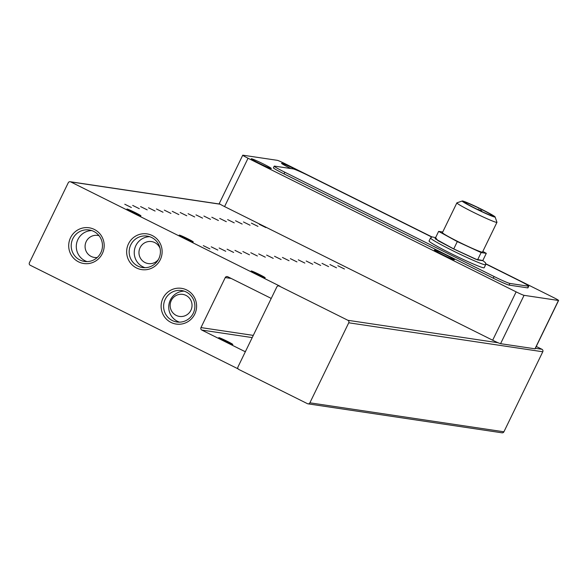 <?xml version="1.0" encoding="UTF-8"?>
<svg xmlns="http://www.w3.org/2000/svg" width="588" height="588" viewBox="0 0 588 588"><rect width="100%" height="100%" fill="white"/><g stroke="black" fill="none" stroke-linecap="round" stroke-linejoin="round"><path stroke-width="0.88" d="M227.24 341.283A7.798 0.441 -154.1 0 1 232.811 344.472A7.798 0.441 -154.1 0 1 224.351 340.849A7.798 0.441 -154.1 0 1 218.78 337.659A7.798 0.441 -154.1 0 1 227.24 341.283M187.697 238.743A7.798 0.441 -154.1 0 1 193.261 241.933A7.798 0.441 -154.1 0 1 184.808 238.309A7.798 0.441 -154.1 0 1 179.237 235.119A7.798 0.441 -154.1 0 1 187.697 238.743M135.387 212.672A7.798 0.441 -154.1 0 1 140.951 215.862A7.798 0.441 -154.1 0 1 132.491 212.239A7.798 0.441 -154.1 0 1 126.927 209.049A7.798 0.441 -154.1 0 1 135.387 212.672M172.328 320.548A15.898 15.619 -81.5 0 0 193.261 313.25A15.898 15.619 -81.5 0 0 181.611 290.538A15.898 15.619 -81.5 0 0 172.328 320.548M162.957 298.278A18.059 17.736 -81.5 0 0 170.983 322.422A18.059 17.736 -81.5 0 0 194.76 314.132A18.059 17.736 -81.5 0 0 186.734 289.987A18.059 17.736 -81.5 0 0 162.957 298.278M78.572 261.866A18.059 17.736 -81.5 0 0 102.349 253.575A18.059 17.736 -81.5 0 0 94.315 229.43A18.059 17.736 -81.5 0 0 70.538 237.721A18.059 17.736 -81.5 0 0 78.572 261.866M79.909 259.992A15.898 15.619 -81.5 0 0 101.746 250.407A15.898 15.619 -81.5 0 0 89.192 229.981A15.898 15.619 -81.5 0 0 79.909 259.992M137.857 266.092A15.898 15.619 -81.5 0 0 158.789 258.793A15.898 15.619 -81.5 0 0 147.14 236.089A15.898 15.619 -81.5 0 0 137.857 266.092M128.485 243.829A18.059 17.736 -81.5 0 0 136.512 267.974A18.059 17.736 -81.5 0 0 160.289 259.683A18.059 17.736 -81.5 0 0 152.263 235.538A18.059 17.736 -81.5 0 0 128.485 243.829M259.293 224.329L265.894 227.585L259.293 224.329M256.736 274.162A7.798 0.441 25.9 0 0 265.188 277.786A7.798 0.441 25.9 0 0 259.624 274.596A7.798 0.441 25.9 0 0 251.164 270.972A7.798 0.441 25.9 0 0 256.736 274.162M251.385 223.146L257.985 226.402L251.385 223.146M243.469 221.963L250.069 225.226L243.469 221.963M235.56 220.779L242.153 224.043L235.56 220.779M227.644 219.603L234.244 222.859L227.644 219.603M219.736 218.42L226.329 221.676L219.736 218.42M211.82 217.237L218.42 220.5L211.82 217.237M203.911 216.053L210.504 219.317L203.911 216.053M195.995 214.877L202.595 218.133L195.995 214.877M188.079 213.694L194.679 216.95L188.079 213.694M180.171 212.511L186.771 215.767L180.171 212.511M172.255 211.327L178.855 214.591L172.255 211.327M164.346 210.144L170.939 213.407L164.346 210.144M156.43 208.968L163.03 212.224L156.43 208.968M148.521 207.784L155.114 211.041L148.521 207.784M140.606 206.601L147.206 209.865L140.606 206.601M132.697 205.418L139.29 208.681L132.697 205.418M124.781 204.234L131.381 207.498L124.781 204.234M337.835 265.732L344.436 268.988L337.835 265.732M329.919 264.549L336.52 267.812L329.919 264.549M322.011 263.365L328.604 266.629L322.011 263.365M314.095 262.189L320.695 265.445L314.095 262.189M306.186 261.006L312.779 264.262L306.186 261.006M298.27 259.822L304.871 263.079L298.27 259.822M290.354 258.639L296.955 261.903L290.354 258.639M282.446 257.456L289.046 260.719L282.446 257.456M274.53 256.28L281.13 259.536L274.53 256.28M266.621 255.096L273.222 258.353L266.621 255.096M258.705 253.913L265.306 257.176L258.705 253.913M250.797 252.73L257.39 255.993L250.797 252.73M242.881 251.554L249.481 254.81L242.881 251.554M234.972 250.37L241.565 253.626L234.972 250.37M227.056 249.187L233.656 252.443L227.056 249.187M219.14 248.004L225.741 251.267L219.14 248.004M211.232 246.82L217.832 250.084L211.232 246.82M203.316 245.644L209.916 248.9L203.316 245.644M184.125 291.141A15.898 15.619 -81.5 0 0 179.494 322.158M91.713 230.577A15.898 15.619 -81.5 0 0 87.075 261.601M149.661 236.685A15.898 15.619 -81.5 0 0 145.023 267.709M446.446 255.207A11.135 0.632 -154.1 0 1 454.406 259.764A11.135 0.632 -154.1 0 1 442.323 254.589A11.135 0.632 -154.1 0 1 434.363 250.032A11.135 0.632 -154.1 0 1 446.446 255.207M290.942 168.565A11.135 0.632 -154.1 0 1 289.509 167.852A11.135 0.632 -154.1 0 1 281.549 163.295A11.135 0.632 -154.1 0 1 293.632 168.469A11.135 0.632 -154.1 0 1 297.844 170.645M263.358 163.949A11.135 0.632 -154.1 0 1 271.318 168.506A11.135 0.632 -154.1 0 1 259.234 163.332A11.135 0.632 -154.1 0 1 251.274 158.775A11.135 0.632 -154.1 0 1 263.358 163.949M190.902 310.288A11.135 10.944 98.5 0 1 179.45 316.418A11.135 10.944 98.5 0 1 171.284 300.512A11.135 10.944 98.5 0 1 182.743 294.382A11.135 10.944 98.5 0 1 190.902 310.288M97.277 257.485A11.135 10.944 98.5 0 1 86.215 241.543A11.135 10.944 98.5 0 1 99.049 235.714M158.422 259.506A11.135 10.944 98.5 0 1 140.084 247.688A11.135 10.944 98.5 0 1 160.076 248.437M485.644 264.747L484.189 267.746A30.627 1.742 -154.1 0 1 450.959 253.524A30.627 1.742 -154.1 0 1 429.078 240.992L430.534 237.993A30.627 1.742 -154.1 0 0 452.415 250.517A30.627 1.742 -154.1 0 0 485.644 264.747L485.519 262.785L482.799 260.543L475.574 259.161L453.569 248.908L437.817 240.566L435.59 237.64L432.062 236.891L430.534 237.993M495.103 216.943L496.948 222.249A22.278 1.272 -154.1 0 1 496.956 222.33L482.498 252.098A22.278 1.272 -154.1 0 1 458.331 241.749A22.278 1.272 -154.1 0 1 442.426 232.635L456.876 202.875A22.278 1.272 -154.1 0 1 456.942 202.823L462.249 200.993A18.294 1.044 -154.1 0 1 482.042 209.526A18.294 1.044 -154.1 0 1 495.103 216.943A18.294 1.044 -154.1 0 1 475.266 208.519A18.294 1.044 -154.1 0 1 462.249 200.993M496.956 222.33A22.278 1.272 -154.1 0 1 472.789 211.989A22.278 1.272 -154.1 0 1 456.876 202.875M475.765 208.593A15.597 0.889 25.9 0 0 492.678 215.833A15.597 0.889 25.9 0 0 481.543 209.453A15.597 0.889 25.9 0 0 464.623 202.213A15.597 0.889 25.9 0 0 475.765 208.593M477.985 209.637L479.999 210.497L477.985 209.637M468.511 204.8L470.701 205.991M485.159 213.047L486.298 213.547M479.705 209.894L481.719 210.754L479.705 209.894M238.111 368.874L30.223 265.254A1.86 1.823 98.5 0 1 29.4 262.77L68.259 182.75A1.86 1.823 98.5 0 1 70.7 181.898L279.947 286.187A1.86 1.823 -81.5 0 0 279.41 286.018L278.719 285.915A1.86 1.823 98.5 0 0 276.816 286.937L237.956 366.963A1.86 1.823 98.5 0 0 238.779 369.448L307.443 403.669A1.86 1.823 98.5 0 0 307.972 403.838L502.005 432.812A1.86 1.823 -81.5 0 0 503.916 431.79L309.883 402.817A1.86 1.823 98.5 0 1 307.972 403.838M278.719 285.915A1.86 1.823 98.5 0 1 279.256 286.084L347.92 320.306A1.86 1.823 98.5 0 1 348.743 322.79L309.883 402.817M245.519 351.381A1.86 1.823 98.5 0 1 244.292 351.249L245.394 351.411M252.215 337.593L201.794 330.059L244.292 351.249M201.794 330.059A1.86 1.823 98.5 0 1 200.971 327.582L253.288 335.395M231.187 278.447L225.255 277.565L200.971 327.582M225.255 277.565A1.86 1.823 98.5 0 1 227.696 276.713L270.201 297.896A1.86 1.823 98.5 0 1 271.053 298.8M536.263 346.45L541.952 349.287L535.367 348.302M348.743 322.79L542.775 351.771A1.86 1.823 -81.5 0 0 541.952 349.287M542.775 351.771L503.916 431.79M219.405 203.536A7.423 0.426 25.9 0 0 219.265 203.551A7.423 0.426 25.9 0 0 220.132 204.212A7.423 0.426 25.9 0 0 224.572 206.586L492.663 340.217A7.423 0.426 25.9 0 0 498.036 342.731A7.423 0.426 25.9 0 0 500.579 343.679L534.984 348.816A7.423 0.426 25.9 0 0 535.124 348.802L558.6 300.453A7.423 0.426 25.9 0 0 553.293 297.418L485.835 263.791M431.915 236.913L285.202 163.787A7.423 0.426 25.9 0 0 277.286 160.326L242.888 155.188A7.423 0.426 25.9 0 0 242.741 155.203A7.423 0.426 25.9 0 0 248.048 158.238L516.139 291.868L492.663 340.217M500.579 343.679L524.055 295.33A7.423 0.426 -154.1 0 1 516.139 291.868M485.835 264.005L518.146 280.108A14.854 0.845 -154.1 0 1 528.752 286.18L527.943 287.848A14.854 0.845 -154.1 0 1 527.664 287.877L509.083 285.106A14.854 0.845 -154.1 0 1 493.251 278.175L284.011 173.879A14.854 0.845 -154.1 0 1 273.405 167.808L274.214 166.139A14.854 0.845 -154.1 0 1 274.493 166.11L293.074 168.881A14.854 0.845 -154.1 0 1 308.898 175.812L431.651 236.993M524.055 295.33L558.46 300.468A7.423 0.426 25.9 0 0 558.6 300.453M528.752 286.18A14.854 0.845 -154.1 0 1 528.472 286.216L527.664 287.877M284.011 173.879L284.82 172.218A14.854 0.845 -154.1 0 1 274.214 166.139M284.82 172.218L494.06 276.507L493.251 278.175M509.083 285.106L509.892 283.438A14.854 0.845 -154.1 0 1 494.06 276.507M509.892 283.438L528.472 286.216M442.727 232.003L438.626 231.385L435.069 238.721L453.738 248.93L477.566 259.911L482.733 260.682L486.298 253.347L482.814 251.444M477.566 259.911L481.131 252.575L486.298 253.347M453.738 248.93L457.295 241.594L481.131 252.575M438.626 231.385L457.295 241.594M70.7 181.898L220.132 204.212M279.256 286.084L279.947 286.187M498.036 342.731L347.92 320.306M224.572 206.586L248.048 158.238M558.46 300.468L534.984 348.816M478.198 209.512L478.375 209.137M70.163 181.729L219.941 204.095M219.265 203.551L242.741 155.203M481.44 211.335L481.719 210.754"/></g></svg>
